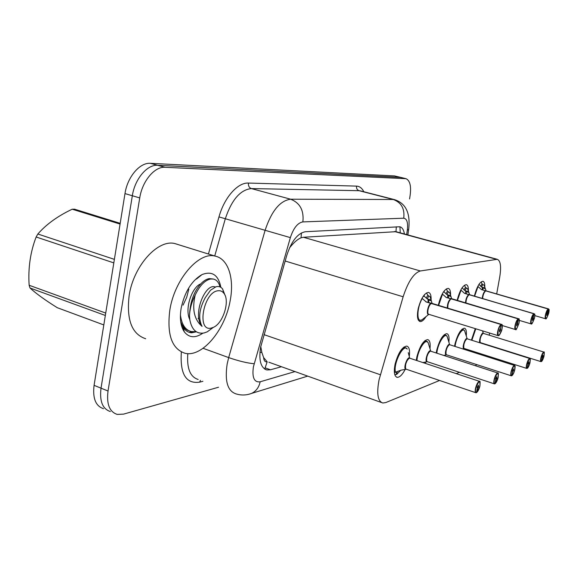 <?xml version="1.0" encoding="UTF-8"?>
<svg xmlns="http://www.w3.org/2000/svg" width="578" height="578" viewBox="0 0 578 578"><rect width="100%" height="100%" fill="white"/><g stroke="black" fill="none" stroke-linecap="round" stroke-linejoin="round"><path stroke-width="0.87" d="M474.415 296.095L474.61 295.214C477.052 286.45 479.827 281.804 482.926 281.276C484.292 281.659 484.913 283.639 484.783 287.201M457.162 300.488L457.429 299.245C459.972 290.069 462.935 285.214 466.309 284.679C467.826 285.099 468.512 287.223 468.39 291.037M438.37 305.307L438.709 303.638C441.368 294.014 444.547 288.928 448.239 288.379C449.915 288.848 450.695 291.146 450.558 295.257M426.022 316.607C423.855 320.096 421.875 321.744 420.069 321.549C417.374 320.479 416.767 316.108 418.248 308.435C421.03 298.32 424.447 292.981 428.5 292.425C430.386 292.952 431.26 295.459 431.109 299.931M471.41 340.131L475.282 328.629M454.546 346.273L455.045 343.758C457.769 334.062 460.89 328.882 464.416 328.217C466.085 328.73 466.706 331.259 466.294 335.811M436.224 352.992L436.802 349.936C439.641 339.77 442.994 334.351 446.837 333.665C448.701 334.236 449.395 337.003 448.911 341.959M416.254 360.369L416.904 356.677C419.881 345.998 423.479 340.305 427.691 339.597C429.794 340.247 430.559 343.289 429.996 348.707M405.106 369.566C402.266 374.876 399.608 377.456 397.122 377.318C394.29 376.285 393.618 371.864 395.121 364.053C398.256 352.804 402.136 346.814 406.775 346.085C409.152 346.829 410.004 350.189 409.332 356.156M496.683 293.927L499.695 277.223C501.408 266.66 500.591 260.685 497.253 259.305L420.358 270.966C413.819 273.026 408.082 281.623 403.141 296.781L379.081 379.724C376.48 393.495 377.723 401.255 382.802 403.003L385.757 402.577L439.583 380.476M260.765 346.525L261.856 352.479L263.647 357.623C263.915 360.802 265.092 362.189 267.18 361.799L264.702 369.06M267.18 361.799L263.647 357.623M395.944 231.684L303.443 237.269L301.066 237.789C297.952 239.061 294.614 241.821 291.037 246.055L289.513 247.883M489.234 335.189L489.624 333.044M475.354 365.708L476.771 364.61M482.948 355.34L483.309 354.574M456.244 373.634L459.445 372.319M425.907 362.088L425.242 363.345M444.952 355.239L444.699 355.745M103.527 408.682C95.688 406.132 92.538 398.35 94.077 385.338L101.02 388.163C99.452 401.211 102.559 409.007 110.347 411.529C102.559 409.007 99.452 401.211 101.02 388.163L132.333 195.747C134.819 178.949 147.253 164.34 157.707 165.301L400.713 177.388M94.077 385.338L124.985 193.594C127.435 176.861 139.89 162.339 150.417 163.321L394.456 175.914L400.511 177.338L157.707 165.301C147.253 164.34 134.819 178.949 132.333 195.747L101.02 388.163L108.028 391.01L139.739 197.914C142.26 181.051 154.666 166.363 165.055 167.302L406.016 178.689C410.467 180.762 411.644 187.525 409.556 198.976M404.419 233.996C403.719 229.762 402.187 227.356 399.832 226.757L305.401 231.735C297.721 233.18 291.514 241.077 286.767 255.418L260.649 347.118C258.612 360.21 260.685 367.825 266.87 369.956L270.482 369.783L281.457 366.727M218.542 387.231L123.54 414.13L117.226 414.404C109.488 411.904 106.424 404.101 108.028 391.01M394.384 368.858L394.709 372.492L400.915 370.216L406.269 369.226M476.467 392.614L476.662 392.484C477.941 391.487 479.018 389.377 479.885 386.155C480.224 379.789 478.88 380.418 475.846 388.048C475.188 391.198 475.405 392.7 476.482 392.57L477.146 388.9M406.132 347.978L404.232 347.754L400.164 351.395M396.84 371.835L396.197 374.53L394.738 374.465M409.91 358.259L409.231 358.237C407.714 359.054 406.507 361.156 405.611 364.545C405.077 367.297 405.301 368.858 406.283 369.234L475.737 392.679M477.392 388.987L477.175 387.419L478.461 385.194L478.57 386.769L477.11 388.842M397.274 371.64L396.725 374.342L396.277 374.19M405.611 364.545C406.955 360.434 408.162 358.331 409.231 358.237L409.701 358.187L409.231 358.237C406.312 360.896 405.106 364.364 405.611 368.641M477.457 388.958L476.662 392.484M476.482 392.57L475.918 392.737C475.087 392.419 474.979 390.851 475.586 388.019C476.749 383.929 478.035 381.704 479.444 381.328L480 381.906M395.533 372.427C392.91 363.974 403.531 342.978 407.237 349.076L405.366 347.66L404.232 347.754L400.157 351.41M400.807 370.231L396.725 374.342M426.47 292.909L427.828 295.286L430.133 296.817L431.759 302.316L431.571 303.32L428.652 302.54M498.763 335.478L498.157 335.674C497.326 335.312 497.225 333.651 497.868 330.695C498.771 327.343 499.847 325.255 501.097 324.431L426.326 302.012L422.005 298.284M432.041 303.392L431.571 303.32M501.097 324.431L501.234 324.67C500.035 325.472 498.995 327.488 498.113 330.724C497.694 337.263 498.951 336.829 501.885 329.438C502.549 326.303 502.39 324.699 501.401 324.619L500.44 328.181M417.945 319.15L419.491 320.378L418.284 319.995M424.115 295.091L423.869 296.283L422.872 296.825M428.067 309.367C427.496 312.25 427.713 313.89 428.717 314.295C427.792 314.316 427.575 312.676 428.067 309.367C428.919 306.116 430.046 304.122 431.448 303.385M501.401 324.619L431.622 303.436M500.49 328.196L500.656 329.857L499.457 331.96L499.356 330.298L500.432 328.217L501.234 324.67M424.649 294.462L423.905 296.109M431.376 303.363L425.784 301.774M428.594 302.417L428.854 301.514L428.002 299.115L428.125 302.395M431.145 300.054L427.171 298.862L424.23 296.203M422.858 362.558L427.315 361.698M494.927 383.778L495.108 383.655C496.278 382.723 497.282 380.721 498.12 377.651C498.525 371.531 497.304 372.102 494.443 379.363C493.8 382.376 493.973 383.828 494.949 383.727L495.613 380.237M426.969 341.352L425.35 341.193L421.991 344.098L425.35 341.193L426.34 341.114M427.091 361.763C423.97 361.893 428.703 348.288 430.769 351.193L430.162 351.193C428.775 351.951 427.648 353.953 426.788 357.19C426.253 359.848 426.441 361.351 427.344 361.705L494.284 383.835M495.83 380.302L495.657 378.8L496.842 376.69L496.921 378.207L495.584 380.18M426.788 357.19C428.067 353.266 429.194 351.265 430.162 351.193L430.574 351.149L430.162 351.193C427.424 353.787 426.289 357.125 426.766 361.207M495.881 380.281L495.108 383.655M494.949 383.727L494.436 383.886C493.677 383.582 493.598 382.065 494.204 379.334C495.303 375.462 496.495 373.352 497.774 372.998L498.005 373.106M443.752 355.434L446.563 354.82M511.761 375.722L511.935 375.599C513.011 374.732 513.95 372.832 514.752 369.884C515.215 364.01 514.095 364.53 511.393 371.452C510.764 374.342 510.894 375.743 511.783 375.671L512.448 372.333M446.05 335.312L444.67 335.189L441.859 337.538L444.67 335.189L445.537 335.117L444.244 334.705M449.807 344.763L449.301 344.748C448.029 345.463 446.975 347.364 446.144 350.463C445.616 353.035 445.768 354.487 446.599 354.827L511.198 375.779M512.635 372.391L512.498 370.939L513.611 368.93L513.661 370.397L512.426 372.283M446.144 350.463C447.365 346.713 448.42 344.806 449.301 344.748L449.662 344.719L449.301 344.748C446.729 347.284 445.66 350.499 446.093 354.393M512.686 372.369L511.935 375.599M511.783 375.671L511.32 375.816C510.627 375.519 510.576 374.06 511.162 371.43C512.216 367.745 513.322 365.737 514.485 365.404L514.68 365.484M462.732 348.888L464.228 348.498M527.172 368.345L527.338 368.222C528.328 367.413 529.217 365.599 529.99 362.774C530.496 357.117 529.47 357.594 526.905 364.212C526.291 366.987 526.392 368.345 527.201 368.287L527.866 365.094M463.592 329.771L462.4 329.677L460.03 331.599L462.4 329.677L463.173 329.619L462.003 329.25M467.313 338.845L466.872 338.838C465.695 339.503 464.705 341.323 463.903 344.3C463.383 346.778 463.505 348.187 464.279 348.512L526.674 368.396M528.025 365.144L527.924 363.743L528.957 361.828L528.986 363.244L527.837 365.05M463.903 344.3C465.073 340.702 466.063 338.881 466.872 338.838L466.872 338.838C464.445 341.309 463.433 344.409 463.831 348.137M528.068 365.123L527.338 368.222M527.201 368.287L526.775 368.432C526.139 368.143 526.11 366.734 526.688 364.191C527.692 360.679 528.726 358.765 529.795 358.447L529.947 358.512M483.454 333.405L483.41 333.347C481.835 331.086 477.934 342.754 480.275 342.747L480.491 342.682M541.34 361.561L541.492 361.445C542.41 360.686 543.248 358.952 543.992 356.243C544.534 350.781 543.595 351.222 541.153 357.565C540.56 360.224 540.625 361.539 541.369 361.51L542.027 358.447M483.439 333.398L483.056 333.398C481.965 334.019 481.033 335.76 480.253 338.621C479.74 341.02 479.841 342.378 480.556 342.689L540.892 361.611M542.164 358.49L542.092 357.132L543.06 355.304L543.067 356.669L541.998 358.403M480.253 338.621C481.373 335.168 482.305 333.427 483.056 333.398L483.056 333.398C480.766 335.804 479.798 338.795 480.159 342.364M542.207 358.468L541.492 361.445M541.369 361.51L540.979 361.64C540.394 361.366 540.379 360 540.95 357.536C541.911 354.191 542.879 352.363 543.855 352.06L544.194 352.421M446.31 288.899L447.466 291.153L449.684 292.62L451.389 297.901L451.259 298.79L448.441 298.046M451.143 298.855L446.339 297.518L442.264 293.964M451.664 298.855L451.259 298.79M515.966 329.352L515.424 329.532C514.666 329.185 514.593 327.596 515.222 324.749C516.096 321.549 517.1 319.562 518.242 318.796L518.379 319.02C517.274 319.771 516.306 321.686 515.46 324.778C514.984 331.042 516.125 330.652 518.892 323.601C519.543 320.609 519.42 319.063 518.531 318.977L517.606 322.38M444.041 291.153L443.174 292.41M447.986 304.548L447.74 308.132L447.986 304.548C448.81 301.441 449.865 299.541 451.151 298.848L518.242 318.796M518.531 318.977L451.31 298.898M517.65 322.394L517.772 323.983L516.66 325.985L516.595 324.395L518.379 319.02M444.54 290.539L443.882 291.919M451.086 298.833L445.934 297.352M448.384 297.937L448.593 297.135L447.675 294.809L447.748 297.851M450.703 295.705L446.866 294.57L444.179 292.006M464.474 285.236L465.463 287.374L467.595 288.769L469.365 293.855L469.278 294.643L466.554 293.927M531.666 323.767L531.189 323.926C530.488 323.593 530.445 322.062 531.066 319.323C531.905 316.26 532.851 314.367 533.899 313.644L464.647 293.407L460.796 290.004M533.899 313.644L534.029 313.868C533.01 314.569 532.1 316.397 531.29 319.352C530.763 325.371 531.811 325.009 534.426 318.276C535.062 315.407 534.975 313.919 534.166 313.818L533.27 317.084M462.277 287.569L461.721 288.408M466.215 300.141L465.89 303.082L466.215 300.141C467.01 297.164 467.999 295.351 469.184 294.701M534.166 313.818L469.329 294.744M533.313 317.091L533.407 318.63L532.36 320.537L532.324 318.998L534.029 313.868M462.74 286.955L462.169 288.075M469.119 294.679L464.409 293.321M466.504 293.834L465.695 290.864L465.731 293.696M468.621 291.717L464.914 290.633L462.443 288.155M481.171 281.862L482.016 283.892L484.068 285.229L485.888 290.127L485.838 290.835L483.194 290.134M548.24 308.927L548.363 309.143C547.431 309.801 546.571 311.549 545.791 314.381C545.227 320.169 546.188 319.836 548.674 313.392C545.336 322.112 545.82 317.683 545.632 318.789C544.989 318.471 544.975 316.997 545.574 314.353C546.383 311.419 547.272 309.613 548.24 308.927L481.46 289.629L478.013 286.529L474.603 296.153M479.032 284.289L478.729 284.766M482.955 296.095L482.616 298.501L482.955 296.095C483.721 293.241 484.653 291.5 485.751 290.886M548.37 308.89L548.919 309.259C548.811 310.364 549.577 307.453 548.674 313.392C549.288 310.639 549.23 309.208 548.493 309.1L485.881 290.922M548.493 309.1L547.734 313.717L546.759 315.537L546.737 314.056L548.363 309.143M479.465 283.675L478.981 284.549M483.157 290.055L482.262 287.237L482.262 289.867M485.094 288.054L481.51 287.02L479.227 284.622M230.196 300.531C225.29 329.619 202.351 357.587 185.054 353.281C171.811 348.968 166.746 334.489 169.867 309.83C174.686 279.109 198.984 251.423 215.146 256.119C228.303 258.706 234.473 278.574 230.196 300.531M145.699 338.744C131.871 334.2 126.351 319.829 129.14 295.625C133.576 265.497 158.256 238.728 175.148 243.649L177.988 244.53M202.856 333.195C195.292 338.325 189.1 337.863 184.281 331.808C180.567 326.202 179.527 318.297 181.16 308.088C184.729 291.818 191.672 280.655 202.004 274.601C212.09 270.677 218.383 274.933 220.89 287.374M180.748 322.018L183.197 327.502C185.372 330.695 188.168 332.466 191.585 332.812L196.354 331.808M198.76 317.756L198.059 318.557M182.027 327.343L183.645 329.294M182.821 329.279L183.862 330.132M188.992 332.242L194.613 331.808M120.072 224.076L72.199 209.214L74.569 209.193L120.188 223.332M219.828 286.854L219.893 286.413C218.65 282.201 216.468 279.745 213.333 279.037L210.594 279.022C204.923 280.214 199.851 285.445 195.364 294.708L195.198 295.047C191.91 309.172 194.194 319.612 202.054 326.368C198.095 318.543 199.179 308.948 205.313 297.583L210.515 290.235L216.013 286.767C218.665 286.088 220.854 286.804 222.573 288.906L225.015 295.235M213.333 279.037L209.287 278.596C206.599 279.073 203.911 280.677 201.238 283.401C193.89 291.341 189.974 302.2 189.49 315.971C189.815 308.854 191.723 301.882 195.198 295.047M200.79 275.569L200.198 275.641M183.053 305.155L186.708 297.287L188.825 289.159M180.415 314.757C181.608 324.395 185.22 329.995 191.26 331.548L195.61 331.7M180.704 321.693C182.388 326.151 184.924 329.106 188.291 330.551M218.065 290.756C220.449 290.467 222.4 291.319 223.91 293.299C230.174 300.733 223.173 323.348 213.361 327.365L211.237 328.073C196.274 331.996 203.485 291.825 218.065 290.756M213.224 327.466L207.249 331.83L204.092 332.971C196.643 334.207 191.903 329.922 189.887 320.118L189.49 315.971M105.341 315.465L30.013 288.003C36.082 293.581 45.178 300.155 57.301 307.713L103.809 324.937M113.815 262.889L36.139 236.994L37.852 234.011L114.386 259.363M30.013 288.003L29.146 285.257L105.723 313.066M36.139 236.994C30.359 252.001 28.026 268.084 29.146 285.257M72.199 209.214C57.728 216.078 46.283 224.336 37.852 234.011M200.776 283.892C192.279 286.702 184.281 308.392 189.815 319.656M215.305 286.999L214.676 286.833C204.829 283.762 192.228 315.191 202.054 326.368M264.009 334.648L380.36 374.739M301.42 232.941L301.066 237.789M291.037 246.055L290.459 245.896M396.32 226.814L395.988 231.699M261.856 352.479L259.934 352.212M285.164 261.018L403.141 296.781M303.443 237.269L420.358 270.966M394.406 231.489L496.365 259.291M124.985 193.594L139.739 197.914M150.417 163.321L165.055 167.302M394.456 175.914L405.453 178.616M265.259 367.89L270.482 369.783M406.674 234.61L407.302 230.282C408.162 222.711 406.97 218.686 403.726 218.202L302.865 221.909C297.692 222.805 293.523 228.035 290.366 237.616L253.388 366.907C251.95 377.607 254.212 382.571 260.165 381.798L295.011 371.575M249.328 394.138L251.488 393.437C246.329 395.352 241.163 395.497 235.99 393.878C227.573 391.06 224.632 381.09 227.168 363.974L228.678 357.594L203.066 348.296M307.713 376.119L251.488 393.437C256.032 391.335 258.922 387.455 260.165 381.798M202.907 381.278L199.648 382.152L200.421 380.331M199.648 382.152C185.993 384.103 179.895 374.038 181.347 351.966M187.814 353.628C186.708 368.359 190.162 376.979 198.175 379.479M208.427 254.024L218.975 216.909C224.315 197.438 237.796 182.359 248.446 183.06L356.539 186.116C359.624 186.268 362.059 188.146 363.837 191.751M254.147 363.743C247.297 363.121 238.808 361.069 228.678 357.594L265.107 230.297L225.319 218.744L214.727 255.989M290.366 237.616L265.107 230.297C271.552 210.941 280.07 200.58 290.655 199.215L251.379 188.58C240.347 189.743 231.655 199.8 225.319 218.744L218.975 216.909M302.865 221.909C304.079 210.486 300.011 202.921 290.655 199.215L393.286 199.489L359.068 190.689L251.379 188.58C249.147 187.691 248.172 185.849 248.446 183.06M403.726 218.202C404.867 208.788 401.392 202.553 393.286 199.489L394.875 199.735M360.701 190.942L359.068 190.689C357.117 189.945 356.272 188.421 356.539 186.116M408.827 228.223L408.682 229.256L407.302 230.282M406.052 369.291C402.577 369.472 407.671 355.08 409.954 358.259L409.975 358.281M476.612 392.57L479.892 386.155C480.629 378.019 479.148 382.737 479.444 381.328L409.701 358.187L408.292 352.645M431.578 303.074L432.113 303.414L431.759 302.323M428.789 314.324C425.863 315.588 427.93 304.613 430.892 303.233M501.27 324.374L502 324.908M498.019 335.63L428.717 314.295C426.427 314.194 428.63 304.613 431.217 303.486M423.645 318.5L421.853 319.93C416.449 323.29 416.673 307.684 422.28 298.501M426.188 298.046L427.828 295.286M428.797 296.109L427.171 298.862M431.419 300.863L428.341 299.939M495.057 383.741L498.128 377.644C498.872 369.674 497.485 374.428 497.774 372.998L430.798 351.222M416.948 360.593C417.453 350.781 425.343 337.971 428.038 342.393L428.977 345.42M446.339 354.885C443.514 354.964 447.928 342.068 449.814 344.734L449.843 344.777M436.824 353.187C437.64 343.845 444.677 332.357 447.076 336.288L447.914 338.867M463.997 348.563C461.439 348.606 465.579 336.353 467.299 338.802L467.335 338.853M455.067 346.439C456.1 337.559 462.429 327.177 464.575 330.688L465.319 332.906M471.872 340.276L475.81 328.788M451.252 298.559L518.755 318.81M447.321 308.009C447.314 303.992 448.412 300.892 450.623 298.703M518.401 318.738L518.582 318.738C518.553 320.291 519.759 315.566 518.9 323.601C516.855 328.672 515.814 330.645 515.786 329.503L515.424 329.532M447.74 308.132C447.668 304.194 448.738 301.124 450.956 298.934M438.623 305.379L442.51 294.159M445.941 293.79L447.466 291.153M448.391 291.941L446.866 294.57M450.992 296.471L448.022 295.589M469.257 294.426L469.668 294.708M465.507 302.966C465.752 299.158 466.807 296.355 468.686 294.556M465.89 303.082C466.099 299.303 467.14 296.536 469.018 294.773M457.386 300.553L461.02 290.185M464.026 289.889L465.463 287.374M466.345 288.126L464.914 290.633M468.91 292.446L466.041 291.608M485.809 290.626L486.17 290.886M482.254 298.393C482.652 294.816 483.656 292.266 485.282 290.748M485.888 290.127L486.047 290.857L548.623 308.927M482.616 298.501C482.991 294.925 483.988 292.41 485.607 290.951M480.665 286.305L482.016 283.892M482.854 284.614L481.51 287.02M485.39 288.747L482.616 287.952M400.229 232.855L399.962 226.786M268.864 362.218L381.487 402.534M395.504 231.561L497.253 259.305M397.122 377.318L396.472 377.094M420.069 321.549L419.606 321.404M265.208 369.356L266.87 369.956M406.016 178.689L400.511 177.338M407.858 234.928L408.682 229.256C410.546 213.058 405.778 203.174 394.384 199.605L361.207 191.072M405.366 347.66L403.769 347.14M475.918 392.737L476.402 392.679M432.106 303.414L501.473 324.366C501.473 325.949 502.723 321.173 501.892 329.431C502.029 330.537 498.886 336.468 498.706 335.572L498.157 335.674M428.854 314.338L421.853 319.93L419.491 320.378M430.769 351.193L428.038 342.393L424.909 340.644M494.436 383.886L494.869 383.835M445.544 335.117L447.076 336.288L449.662 344.719L514.723 365.52C514.666 366.199 515.612 364.205 514.76 369.884C513.965 372.846 513.004 374.782 511.884 375.678M511.32 375.816L511.703 375.772M463.173 329.612L464.575 330.688L467.19 338.809L530.019 358.562C530.402 357.536 530.394 358.938 529.997 362.774C528.798 366.38 527.895 368.222 527.288 368.302M482.551 330.869L483.331 333.369L543.855 352.06C543.609 353.599 544.794 348.642 543.999 356.236C542.879 359.653 542.027 361.409 541.449 361.525M515.309 329.496L502.246 325.544M451.714 298.862L451.389 297.901M469.365 293.855L469.517 294.664L534.65 313.999C534.542 315.133 535.322 312.163 534.433 318.276C530.929 327.365 531.348 322.806 531.189 323.926M531.088 323.897L519.319 320.393M545.553 318.767L534.86 315.624M196.419 279.08L202.004 274.601M183.197 327.502L184.281 331.808M215.146 256.119L175.148 243.649M223.91 293.299L222.573 288.906M213.361 327.365L207.249 331.83M215.247 287.02L214.676 286.833"/></g></svg>
